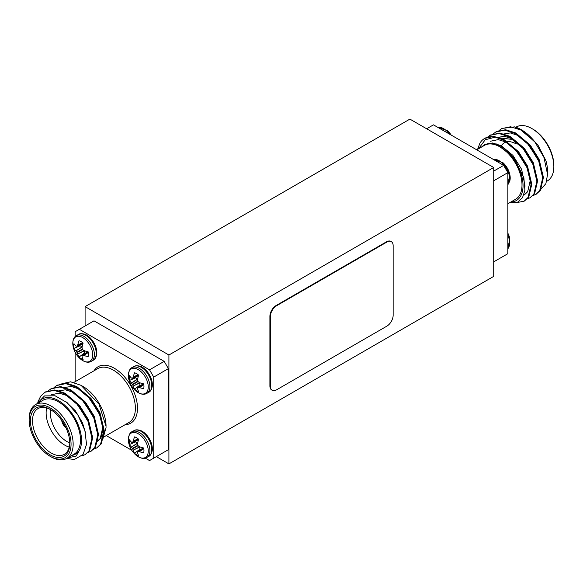 <?xml version="1.0" encoding="UTF-8"?>
<svg xmlns="http://www.w3.org/2000/svg" width="583" height="583" viewBox="0 0 583 583"><rect width="100%" height="100%" fill="white"/><g stroke="black" fill="none" stroke-linecap="round" stroke-linejoin="round"><path stroke-width="0.87" d="M85.096 306.622L168.917 355.011L493.714 167.496L409.893 119.107L85.096 306.622L85.096 325.977M164.202 361.365L168.392 368.624L153.723 377.092L149.532 369.833L164.202 361.365L94.001 320.839L75.149 331.727L75.149 336.61M539.982 190.269L545.885 183.667L547.561 174.412L543.961 157.461L534.691 141.647A37.042 21.389 -120 0 0 521.37 129.747A37.042 21.389 -120 0 0 514.621 126.875L501.985 128.42M536.112 194.248L540.405 190.32L543.429 177.502L539.435 160.638L529.364 144.307L515.78 132.975L505.534 129.71L496.162 131.78M530.29 197.608L534.589 193.68L537.613 180.861L533.613 163.998L523.541 147.667L509.965 136.335L499.711 133.07L490.347 135.139M524.467 200.967L528.766 197.039L531.791 184.228L527.797 167.357L517.726 151.033L504.142 139.694L493.888 136.429L484.75 138.368M477.579 149.35L479.991 143.003A37.042 21.389 60 0 1 484.619 138.441A37.042 21.389 60 0 1 495.302 137.136L485.224 139.76L478.468 148.833M534.691 141.647L520.874 130.038L510.621 126.766L501.613 128.624L498.917 130.665M532.585 195.699L535.748 194.467L539.676 190.743L542.7 177.924L538.707 161.054L528.635 144.73L515.059 133.398L504.805 130.126L495.798 131.984L493.101 134.024M526.77 199.065L529.932 197.826L533.86 194.103L536.885 181.284L532.891 164.413L522.813 148.089L509.236 136.757L498.982 133.492L489.982 135.343L487.417 137.253M516.378 202.665L524.11 201.186L528.038 197.462L531.062 184.643L527.068 167.773L516.997 151.449L503.413 140.117L495.302 137.136M521.37 129.747L537.672 144.591L545.921 160.675A32.597 18.824 60 0 1 547.561 171.489L547.561 174.412M528.584 135.081L524.744 132.436M546.708 181.298L547.408 180.89A31.118 17.964 -120 0 0 553.85 166.651A31.118 17.964 -120 0 0 531.849 128.537A31.118 17.964 -120 0 0 516.29 126.999L515.86 127.247M532.898 129.142L531.849 128.537L532.898 129.142A29.631 17.111 60 0 1 553.85 165.441L553.85 166.651M514.621 126.875L521.683 129.936M510.693 202.09A32.597 18.824 -120 0 0 521.872 176.583A32.597 18.824 -120 0 0 496.366 143.957L488.365 143.498L484.152 144.883L481.42 147.127M476.741 149.831L484.437 145.386A31.118 17.964 60 0 1 499.995 146.931A31.118 17.964 60 0 1 520.327 174.346A31.118 17.964 60 0 1 515.554 199.284L507.851 203.729M496.366 143.957L513.732 157.388L523.869 177.771L524.919 190.262L522.514 197.673L517.675 202.141L509.207 202.942M501.38 145.823A23.407 13.518 60 0 1 505.337 142.296M506.423 141.931A23.407 13.518 60 0 1 516.13 143.906M533.685 140.408L532.826 139.534M540.645 166.366L538.342 159.669L527.003 142.893M534.822 169.726L532.527 163.029L523.833 149.102L512.144 139.439L497.11 137.552M524.343 194.875L527.673 191.705L530.195 180.781L526.704 166.388L515.357 149.62M542.562 175.723L539.071 159.246L530.384 145.32L518.695 135.664L510.307 132.931L502.794 134.148M536.739 179.083L533.256 162.606L524.562 148.68L512.872 139.024L504.492 136.291L496.971 137.515M530.924 182.443L527.433 165.966L518.746 152.039L507.05 142.383L498.232 139.614L490.471 141.239M525.086 186.145L521.61 169.332L512.923 155.399L501.234 145.743L492.409 142.973L484.393 144.752M493.714 261.862L507.851 253.692L507.851 172.634L493.714 180.803M493.714 171.125L503.661 165.375L507.851 172.634M426.654 128.785L433.468 124.849L503.661 165.375M97.601 410.286A5.925 3.425 -120 0 0 97.66 409.813M61.995 420.809A7.411 4.278 -120 0 0 65.806 427.412M37.757 402.285L40.65 396.221L45.051 392.221L54.059 390.362L64.305 393.634L77.889 404.966L87.96 421.29L91.954 438.161L88.929 450.98L85.001 454.704L81.737 455.964M48.17 390.901L50.874 388.861L59.881 387.003L70.128 390.275L83.712 401.607L93.783 417.931L97.776 434.801L94.752 447.62L90.824 451.337L87.661 452.576M53.993 387.542L56.697 385.501L65.704 383.643L75.95 386.915L89.527 398.247L99.606 414.571L103.599 431.442L100.575 444.253L96.647 447.977L93.484 449.216M45.416 392.016L54.78 389.947L65.034 393.212L78.618 404.544L88.689 420.875L92.682 437.738L89.658 450.557L85.366 454.485M51.238 388.657L60.603 386.587L70.856 389.852L84.44 401.184L94.512 417.508L98.505 434.379L95.481 447.197L91.181 451.125M57.061 385.297L66.418 383.22L76.679 386.493L90.256 397.825L100.327 414.149L104.321 431.019L101.304 443.838L97.004 447.766M37.13 403.64L44.497 395.93L55.057 395.762L67.169 402.678L77.911 415.118L84.885 430.414L86.539 444.341L83.041 454.507L74.952 459.156A37.042 21.389 60 0 1 67.14 458.172M67.584 457.917L76.162 456.088L79.893 449.464C78.705 451.869 76.803 453.64 74.187 454.769L71.024 455.928M79.893 449.464A32.597 18.824 -120 0 0 68.124 408.625A32.597 18.824 -120 0 0 38.07 403.093M66.71 458.42L74.041 454.186A31.118 17.964 -120 0 0 74.041 418.259A31.118 17.964 -120 0 0 42.931 400.295L35.592 404.529A31.118 17.964 60 0 1 66.71 422.493A31.118 17.964 60 0 1 66.71 458.42A31.118 17.964 60 0 1 51.151 456.883L50.102 456.278A29.631 17.111 -120 0 0 71.06 444.173A29.631 17.111 -120 0 0 50.102 407.881A29.631 17.111 -120 0 0 29.15 419.979A29.631 17.111 -120 0 0 50.102 456.278L51.151 456.883M29.15 419.979L29.15 418.769A31.118 17.964 60 0 1 35.592 404.529M50.102 454.82A27.853 16.084 60 0 1 30.411 420.707A27.853 16.084 60 0 1 50.102 409.332A27.853 16.084 60 0 1 69.8 443.452A27.853 16.084 60 0 1 50.102 454.82M81.073 385.356L83.005 386.471A32.597 18.824 60 0 1 106.055 426.392L99.015 404.157L81.073 385.348L70.645 381.814L61.82 383.752M102.819 439.152L106.055 427.558M69.253 447.103A26.373 15.231 60 0 1 64.771 445.142A26.373 15.231 60 0 1 46.669 407.983M50.634 409.652A26.373 15.231 -120 0 0 37.968 408.632A26.373 15.231 -120 0 0 33.923 429.766A26.373 15.231 -120 0 0 51.151 453.006A26.373 15.231 -120 0 0 64.341 454.317A26.373 15.231 -120 0 0 69.792 442.832M50.575 409.616A23.407 13.518 -120 0 0 66.87 441.513A23.407 13.518 -120 0 0 69.792 442.905M61.696 420.379A7.411 4.278 -120 0 0 66.032 427.886M65.573 401.388L75.375 410.811L82.502 422.843L85.526 432.899M51.362 394.757L59.123 393.131L67.941 395.901L79.638 405.557L88.325 419.483L91.815 435.96M57.863 391.025L65.383 389.808L73.764 392.541L85.453 402.197L94.147 416.124L97.638 432.593M63.685 387.666L71.206 386.449L79.587 389.174L91.276 398.838L99.963 412.764L103.453 427.157L100.939 438.081L96.88 441.674L100.21 438.503L102.725 427.579L99.241 413.187L87.895 396.411M76.256 403.13L87.596 419.906L89.891 426.603M82.072 399.77L93.418 416.546L95.714 423.243M137.777 443.16L135.671 441.907A8.563 4.941 60 0 1 135.533 441.069M140.554 449.77A8.563 4.941 60 0 1 139.898 449.223L139.869 446.775M139.869 382.674L139.898 385.123A8.563 4.941 -120 0 0 140.554 385.662M135.533 376.961A8.563 4.941 -120 0 0 135.671 377.806L137.777 379.059M82.247 346.994L80.148 345.741A8.563 4.941 60 0 1 80.002 344.903M85.031 353.604A8.563 4.941 60 0 1 84.367 353.058L84.338 350.609M139.898 449.223L134.549 453.261A10.428 6.019 60 0 0 138.63 455.615A22.453 11.784 115.8 0 1 137.581 452.78L137.581 452.634A22.271 5.815 132.4 0 1 137.858 451.818L143.207 447.882M137.858 451.818L138.098 451.679A22.271 8.053 159.2 0 0 139.242 451.672L143.804 448.655M138.098 445.66L137.858 445.252L132.407 448.4L132.647 448.808L138.098 445.667A22.271 15.617 27.7 0 0 139.242 446.644L139.446 446.76A22.453 11.784 4.2 0 0 143.673 447.992A10.428 6.019 60 0 1 143.673 452.707A22.453 14.043 175.5 0 1 139.446 451.708M138.12 438.817L133.296 441.061A22.453 14.043 -55.5 0 1 134.549 436.9A10.428 6.019 60 0 1 138.63 439.254A22.453 11.784 115.8 0 0 137.581 443.532L137.581 443.772A22.271 15.617 92.3 0 0 137.858 445.252M133.296 441.061L138.244 438.919M138.492 439.713L132.647 442.242A22.271 8.053 -39.2 0 1 133.223 441.258M135.671 441.907L129.506 444.523A10.428 6.019 60 0 1 129.506 439.808A22.453 11.784 4.2 0 0 131.437 442.14L131.569 442.213A22.271 5.815 -12.4 0 0 132.407 442.38M137.61 443.029L131.437 447.081A22.453 14.043 175.5 0 1 129.506 444.523M131.437 447.081L137.632 443.255M132.407 448.4A22.271 17.862 -159.6 0 1 131.569 447.241M139.709 446.855L133.223 450.12A22.271 17.862 -80.4 0 1 132.647 448.808M133.223 450.12L139.898 446.986M134.549 453.261A22.453 14.043 -55.5 0 1 133.296 450.309M137.632 379.154L131.569 383.14A22.271 17.862 20.4 0 0 132.407 384.292L137.858 381.144A22.271 15.617 -87.7 0 1 137.581 379.664L137.581 379.431A22.453 11.784 -64.2 0 1 138.63 375.153A10.428 6.019 -120 0 0 134.549 372.792A22.453 14.043 124.5 0 0 133.296 376.953L138.12 374.709M138.244 374.811L133.296 376.953M133.223 377.15A22.271 8.053 140.8 0 0 132.647 378.141L138.492 375.612M132.407 378.272L132.407 378.272A22.271 5.815 167.6 0 1 131.569 378.105L131.437 378.032A22.453 11.784 -175.8 0 1 129.506 375.707A10.428 6.019 -120 0 0 129.506 380.422A22.453 14.043 -4.5 0 0 131.437 382.98L137.61 378.921M135.671 377.806L129.506 380.422M143.804 384.547L139.446 387.6A22.453 14.043 -4.5 0 0 143.673 388.599A10.428 6.019 -120 0 0 143.673 383.884A22.453 11.784 -175.8 0 1 139.446 382.652L139.242 382.535A22.271 15.617 -152.3 0 1 138.098 381.559L132.647 384.7L132.407 384.292M132.647 384.7A22.271 17.862 99.6 0 0 133.223 386.012L139.709 382.747M139.898 382.885L133.223 386.012M133.296 386.201A22.453 14.043 124.5 0 0 134.549 389.153A10.428 6.019 -120 0 0 138.63 391.514A22.453 11.784 -64.2 0 1 137.581 388.679L137.581 388.526A22.271 5.815 -47.6 0 1 137.858 387.71L137.858 387.71M139.898 385.123L134.549 389.153M143.207 383.774L138.098 387.571A22.271 8.053 -20.8 0 0 139.242 387.571L143.775 384.394M137.858 381.144L138.098 381.559M82.589 342.651L77.692 345.092L82.713 342.753M82.961 343.555L77.116 346.076A22.271 8.053 -39.2 0 1 77.692 345.092M80.148 345.741L73.975 348.364A10.428 6.019 60 0 1 73.975 343.649A22.453 11.784 4.2 0 0 75.907 345.974L76.038 346.047A22.271 5.815 -12.4 0 0 76.883 346.215M82.079 346.863L75.907 350.922A22.453 14.043 175.5 0 1 73.975 348.364M75.907 350.922L82.101 347.096M76.883 352.234L77.116 352.642L82.567 349.501L82.327 349.086L76.883 352.234A22.271 17.862 -159.6 0 1 76.038 351.083M84.178 350.689L77.692 353.954A22.271 17.862 -80.4 0 1 77.116 352.642M77.692 353.954L84.367 350.828M84.367 353.058L79.018 357.095A22.453 14.043 -55.5 0 1 77.772 354.143M82.327 355.652L82.327 355.652A22.271 5.815 132.4 0 0 82.05 356.468L82.05 356.621A22.453 11.784 115.8 0 0 83.107 359.449A10.428 6.019 60 0 1 79.018 357.095M88.244 352.336L83.712 355.513A22.271 8.053 159.2 0 1 82.567 355.513L87.676 351.717M83.712 355.513L88.273 352.489M82.567 349.501A22.271 15.617 27.7 0 0 83.712 350.478L83.916 350.594A22.453 11.784 4.2 0 0 88.142 351.826A10.428 6.019 60 0 1 88.142 356.541A22.453 14.043 175.5 0 1 83.916 355.543M77.772 344.896A22.453 14.043 -55.5 0 1 79.018 340.734A10.428 6.019 60 0 1 83.107 343.096A22.453 11.784 115.8 0 0 82.05 347.373L82.05 347.606A22.271 15.617 92.3 0 0 82.327 349.086M145.298 458.129L149.532 460.57L168.392 449.682L168.392 368.624M153.723 458.151L153.723 377.092M168.392 449.682L164.202 452.102M106.259 435.588L131.794 450.324M75.149 352.227L75.149 381.69M149.532 369.833L79.339 329.308M133.85 430.699C135.329 429.591 137.654 429.554 140.824 430.604A14.364 8.293 60 0 1 142.201 431.296A14.364 8.293 60 0 1 152.265 450.419C151.551 453.742 150.363 455.738 148.694 456.416A14.845 8.57 60 0 0 148.694 439.269A14.845 8.57 60 0 0 133.85 430.699L131.977 431.777A14.845 8.57 60 0 1 146.821 440.347A14.845 8.57 60 0 1 146.821 457.495L148.694 456.416M133.85 366.59C135.329 365.483 137.654 365.454 140.824 366.503A14.364 8.293 60 0 1 142.201 367.188A14.364 8.293 60 0 1 152.265 386.318C151.551 389.641 150.363 391.638 148.694 392.308A14.845 8.57 -120 0 0 148.694 375.16A14.845 8.57 -120 0 0 133.85 366.59L131.977 367.669C130.177 368.048 128.952 370.591 128.311 375.292L128.734 378.914A22.475 22.475 0 0 0 135.467 390.581A14.094 8.14 -120 0 0 147.871 389.889A14.094 8.14 -120 0 0 139.687 370.584A14.094 8.14 -120 0 0 128.326 375.416A14.094 8.14 -120 0 0 128.734 378.914M78.319 334.533C79.798 333.425 82.123 333.389 85.293 334.438A14.364 8.293 60 0 1 86.67 335.13A14.364 8.293 60 0 1 96.829 352.722A14.364 8.293 60 0 1 96.734 354.253C96.057 357.525 94.869 359.522 93.163 360.25A14.845 8.57 60 0 0 96.239 353.451A14.845 8.57 60 0 0 89.76 338.512A14.845 8.57 60 0 0 78.319 334.533L76.446 335.611A14.845 8.57 60 0 1 87.887 339.59A14.845 8.57 60 0 1 94.373 354.53A14.845 8.57 60 0 1 91.298 361.329L93.163 360.25M270.323 386.179A8.891 5.13 120 0 0 272.159 390.246A8.891 5.13 120 0 0 276.604 389.808L386.857 326.152A8.891 5.13 120 0 0 393.146 315.265L393.146 245.698A8.891 5.13 120 0 0 391.302 241.632A8.891 5.13 120 0 0 386.857 242.069L276.604 305.725A8.891 5.13 120 0 0 270.323 316.613L270.323 386.179L269.9 385.931A8.891 5.13 -60 0 0 271.744 390.005A8.891 5.13 -60 0 0 271.955 390.114M270.323 316.613L269.9 316.372A8.891 5.13 -60 0 1 276.189 305.485L276.604 305.725M386.857 242.069L386.442 241.828A8.891 5.13 -60 0 1 390.887 241.391A8.891 5.13 -60 0 1 391.091 241.515M386.442 241.828L276.189 305.485M269.9 316.372L269.9 385.931M156.346 456.635L168.917 463.893L493.714 276.378L493.714 167.496M168.917 355.011L168.917 463.893M509.812 180.919A14.094 8.14 -120 0 0 509.797 174.463A14.094 8.14 -120 0 0 503.063 162.795L493.233 159.356M451.206 135.096A22.475 22.475 0 0 0 447.533 130.738A14.094 8.14 60 0 1 451.133 135.045M507.851 233.28A14.094 8.14 60 0 1 509.797 238.564A22.475 22.475 0 0 0 507.851 233.193M507.851 184.622A14.845 8.57 -120 0 0 506.554 168.567A14.845 8.57 -120 0 0 493.305 159.392M437.775 127.334A14.845 8.57 60 0 1 449.427 134.061M507.851 235.248A14.845 8.57 60 0 1 507.851 248.722M104.255 436.747L128.945 422.493A31.118 17.964 -120 0 0 133.711 397.555A31.118 17.964 -120 0 0 113.386 370.139A31.118 17.964 -120 0 0 97.827 368.594L73.954 382.375M143.17 447.868L138.04 451.687M143.775 448.495L139.242 451.672M132.618 442.293L138.484 439.757M138.484 375.649L132.618 378.185M138.04 387.578L143.17 383.767M77.087 346.127L82.954 343.591M87.639 351.709L82.509 355.521M135.467 454.682A22.475 22.475 0 0 1 128.734 443.022A14.094 8.14 60 0 1 128.326 439.524A14.094 8.14 60 0 1 139.687 434.685A14.094 8.14 60 0 1 147.871 453.989A14.094 8.14 60 0 1 135.467 454.682C139.898 458.369 143.688 459.302 146.821 457.495M79.937 358.516A22.475 22.475 0 0 1 73.203 346.856A14.094 8.14 60 0 1 73.188 346.768A14.094 8.14 60 0 1 81.365 336.908A14.094 8.14 60 0 1 92.726 354.865A14.094 8.14 60 0 1 79.937 358.516C84.375 362.203 88.157 363.136 91.298 361.329M135.467 390.581C139.898 394.261 143.688 395.194 146.821 393.387A14.845 8.57 -120 0 0 146.821 376.246A14.845 8.57 -120 0 0 131.977 367.669M94.016 370.795A32.597 18.824 60 0 1 114.436 368.325A32.597 18.824 60 0 1 136.816 401.498A32.597 18.824 60 0 1 125.134 424.686M502.349 128.209L501.62 128.624M496.527 131.569L495.798 131.984M490.704 134.928L489.975 135.351M536.477 194.044L535.748 194.467M530.661 197.404L529.932 197.826M524.838 200.771L524.11 201.186M515.183 127.641L515.831 127.262M484.152 144.883L484.648 144.599M507.851 184.702L509.797 174.463A22.475 22.475 0 0 0 503.063 162.795M437.702 127.291L447.533 130.738M509.797 238.564L507.851 248.81M85.001 454.704L85.73 454.281M90.824 451.344L91.553 450.921M96.647 447.984L97.368 447.562M45.051 392.221L45.78 391.805M50.867 388.861L51.596 388.446M56.689 385.501L57.418 385.079M143.126 447.861L137.923 451.73M138.47 439.793L132.523 442.366M138.47 375.692L132.523 378.265M143.126 383.752L137.923 387.622M82.939 343.635L76.992 346.2M87.596 351.695L82.392 355.564M128.734 443.022L128.311 439.4C128.952 434.692 130.177 432.156 131.977 431.777M73.203 346.856C72.234 341.172 73.312 337.426 76.446 335.611M146.821 393.387L148.694 392.308M272.159 390.246L271.744 390.005M391.302 241.632L390.887 241.391"/></g></svg>
